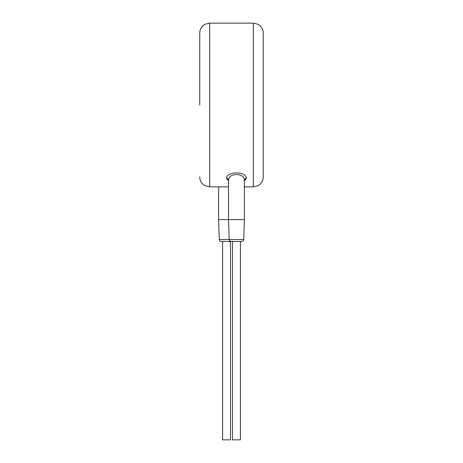 <?xml version="1.0" encoding="UTF-8"?>
<svg xmlns="http://www.w3.org/2000/svg" width="463" height="463" viewBox="0 0 463 463"><rect width="100%" height="100%" fill="white"/><g stroke="black" fill="none" stroke-linecap="round" stroke-linejoin="round"><path stroke-width="0.69" d="M199.75 105.003L199.75 33.07C199.819 29.898 201.081 27.3 203.529 25.28L205.306 24.163L209.675 23.15L253.325 23.15L253.325 186.855L257.694 185.842L259.471 184.725C261.919 182.706 263.181 180.107 263.25 176.93L263.25 33.07C263.181 29.898 261.919 27.3 259.471 25.28L257.694 24.163L253.325 23.15M244.4 180.952L246.38 178.353C245.922 171.055 226.997 171.061 226.54 178.353L228.525 180.952M246.38 178.353A1.985 1.777 0 0 0 244.4 180.124C244.024 172.658 228.89 172.664 228.525 180.13L228.525 219.595L218.6 219.595L219.283 239.504A1.985 1.985 -90 0 0 221.262 241.42L231.813 241.42M244.4 180.13L244.4 219.595L228.525 219.595L229.202 239.504L219.283 239.504M243.717 239.504L229.202 239.504A1.985 1.985 -90 0 0 231.187 241.42L241.738 241.42A1.985 1.985 90 0 0 243.717 239.504L244.4 219.595M230.51 241.42L230.51 439.85L222.57 439.85L222.57 241.42M240.43 241.42L240.43 439.85L232.49 439.85L232.49 241.42M218.6 186.855L218.6 219.595M199.75 176.93C199.819 180.107 201.081 182.706 203.529 184.725L205.306 185.842L209.675 186.855L209.675 23.15M226.54 178.353A1.985 1.777 180 0 1 228.525 180.124M209.675 186.855L228.525 186.855M244.4 186.855L253.325 186.855"/></g></svg>
